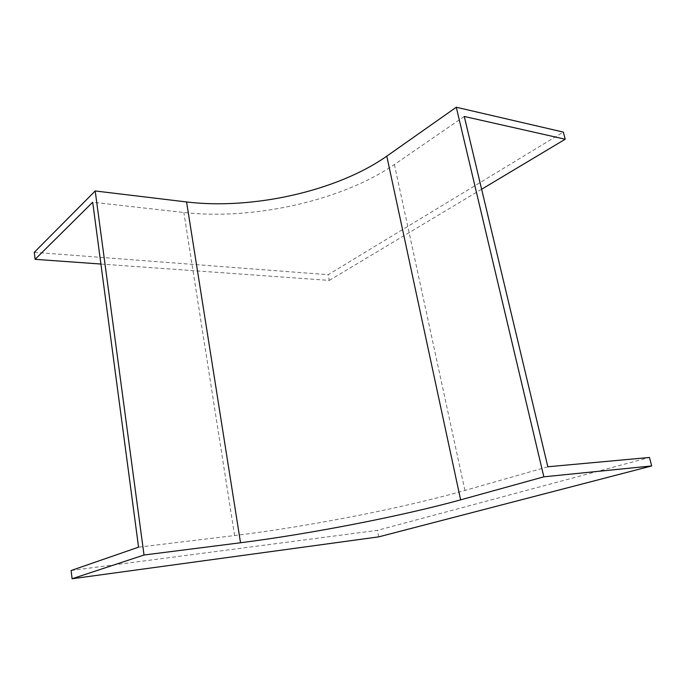 <?xml version="1.0" encoding="UTF-8"?>
<svg xmlns="http://www.w3.org/2000/svg" width="686" height="686" viewBox="0 0 686 686"><rect width="100%" height="100%" fill="white"/><g stroke="black" fill="none" stroke-linecap="round" stroke-linejoin="round"><path stroke-width="0.51" stroke-dasharray="3.43 2.57" d="M100.902 264.041L329.271 280.411L328.165 274.692L563.326 132.089M34.3 252.311L328.165 274.692M329.271 280.411L481.632 189.242M71.13 570.503L377.42 530.355L649.453 457.468M378.681 536.872L377.42 530.355M464.268 116.466L394.381 164.529C341.628 200.741 253.374 220.352 183.857 212.489L92.687 202.233M547.84 466.78L464.919 490.456C402.759 508.172 307.431 526.711 234.612 535.543L138.563 547.171M464.919 490.456L394.381 164.529M234.612 535.543L183.857 212.489"/><path stroke-width="1.03" d="M72.081 578.752L378.681 536.872L651.7 465.94L543.852 476.821L460.632 499.854C401.55 516.181 309.849 533.957 240.529 542.755L144.017 555.017L72.081 578.752L71.13 570.503L138.563 547.171L92.687 202.233L35.115 259.325L100.902 264.041M35.115 259.325L34.3 252.311L95.2 190.965L144.017 555.017M481.632 189.242L565.213 139.232L563.326 132.089L456.284 107.248L386.784 156.159C337.1 191.102 252.628 209.967 186.575 201.958L95.2 190.965M565.213 139.232L464.268 116.466L547.84 466.78L649.453 457.468L651.7 465.94M543.852 476.821L456.284 107.248M460.632 499.854L386.784 156.159M240.529 542.755L186.575 201.958"/></g></svg>
